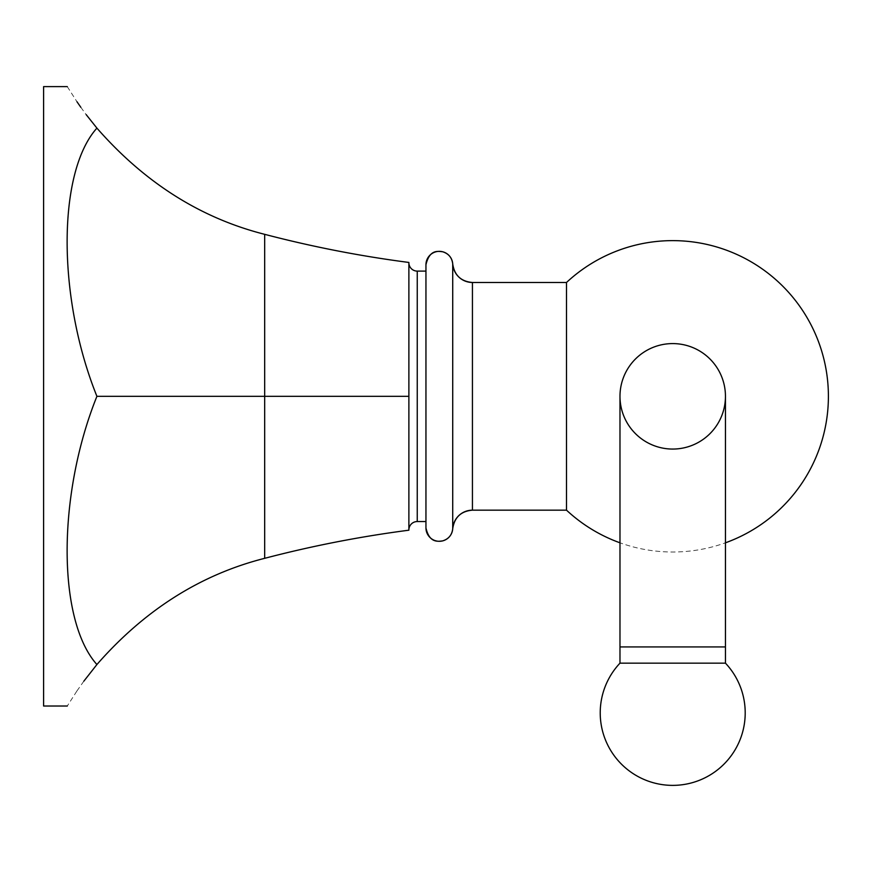<?xml version="1.0" encoding="UTF-8"?>
<svg xmlns="http://www.w3.org/2000/svg" width="872" height="872" viewBox="0 0 872 872"><rect width="100%" height="100%" fill="white"/><g stroke="black" fill="none" stroke-linecap="round" stroke-linejoin="round"><path stroke-width="0.65" stroke-dasharray="4.36 3.27" d="M408.881 396.324L264.674 396.324L264.674 234.328C312.241 246.765 360.31 256.139 408.881 262.45L408.881 530.198C360.31 536.509 312.241 545.883 264.674 558.32L264.674 396.324L96.912 396.324C57.203 494.925 57.203 620.221 96.912 664.529C144.665 609.975 200.582 574.572 264.674 558.32M408.881 262.734L408.881 529.914L408.881 262.734M83.865 681.152L76.965 690.907M76.845 691.093L67.286 706.026M43.6 706.026L43.6 86.622M67.286 86.622L76.965 101.741M80.813 107.278L86.186 114.635M264.674 234.328C200.582 218.076 144.665 182.673 96.912 128.119C57.203 172.427 57.203 297.723 96.912 396.324M425.95 521.543L425.95 271.105L425.95 521.543M425.95 527.909L425.95 264.739M566.506 510.164L566.506 282.484M619.981 396.324L619.981 542.809A155.685 155.685 0 0 0 725.45 542.809L725.45 396.324A52.734 52.734 0 0 1 672.715 449.058A52.734 52.734 0 0 0 725.45 396.324A52.734 52.734 0 0 0 672.715 343.59A52.734 52.734 0 0 0 619.981 396.324A52.734 52.734 0 0 0 672.715 449.058A52.734 52.734 0 0 1 619.981 396.324A52.734 52.734 0 0 1 672.715 343.59A52.734 52.734 0 0 1 725.45 396.324A52.734 52.734 0 0 1 672.715 449.058A52.734 52.734 0 0 0 725.45 396.324A52.734 52.734 0 0 0 672.715 343.59A52.734 52.734 0 0 0 619.981 396.324A52.734 52.734 0 0 0 672.715 449.058A52.734 52.734 0 0 1 619.981 396.324A52.734 52.734 0 0 0 672.715 449.058A52.734 52.734 0 0 0 725.45 396.324M672.715 663.156L725.45 663.156L619.981 663.156L725.45 663.156L725.45 646.937L619.981 646.937L725.45 646.937L619.981 646.937L619.981 663.156L672.715 663.156M417.252 271.105L417.252 521.543M452.721 263.933L452.721 528.715M472.439 282.484L472.439 510.164M619.981 663.156A72.485 72.485 0 0 0 672.715 785.378A72.485 72.485 0 0 0 725.45 663.156"/><path stroke-width="1.31" d="M96.912 128.119C144.665 182.673 200.582 218.076 264.674 234.328C312.241 246.765 360.31 256.139 408.881 262.45L408.881 530.198C360.31 536.509 312.241 545.883 264.674 558.32C200.582 574.572 144.665 609.975 96.912 664.529C57.203 620.221 57.203 494.925 96.912 396.324C57.203 297.723 57.203 172.427 96.912 128.119C57.203 73.837 57.203 73.837 96.912 128.119L86.186 114.635M408.881 396.324L96.912 396.324M96.912 664.529C57.203 718.811 57.203 718.811 96.912 664.529L83.865 681.152M67.286 86.622L43.6 86.622L43.6 706.026L67.286 706.026M76.965 101.741L80.813 107.278M408.881 529.914A8.371 8.371 0 0 1 417.252 521.543L417.252 271.105A8.371 8.371 0 0 1 408.881 262.734M417.252 521.543L425.95 521.543M417.252 271.105L425.95 271.105M425.95 264.739L425.95 527.909A13.396 13.396 0 0 0 438.943 541.294A13.396 13.396 0 0 0 452.721 528.715A19.751 19.751 0 0 1 472.439 510.164L566.506 510.164L566.506 282.484L472.439 282.484A19.751 19.751 180 0 1 452.721 263.933C451.99 257.687 448.622 253.632 442.627 251.757C437.766 251.278 429.613 249.294 425.95 264.739A13.396 13.396 180 0 1 438.943 251.354A13.396 13.396 180 0 1 452.721 263.933C454.41 275.29 460.983 281.482 472.439 282.484L472.439 510.164C460.983 511.166 454.41 517.358 452.721 528.715L452.721 263.933M566.506 282.484A155.685 155.685 0 0 1 828.4 396.324A155.685 155.685 0 0 1 725.45 542.809L725.45 646.937L619.981 646.937L619.981 542.809A155.685 155.685 0 0 1 566.506 510.164M672.715 449.058A52.734 52.734 0 0 1 619.981 396.324A52.734 52.734 0 0 1 672.715 343.59A52.734 52.734 0 0 1 725.45 396.324A52.734 52.734 0 0 1 672.715 449.058M672.715 343.59A52.734 52.734 0 0 0 619.981 396.324A52.734 52.734 0 0 1 672.715 343.59A52.734 52.734 0 0 1 725.45 396.324A52.734 52.734 0 0 0 672.715 343.59M725.45 663.156L619.981 663.156A72.485 72.485 0 0 0 672.715 785.378A72.485 72.485 0 0 0 725.45 663.156L725.45 396.324M264.674 234.328L264.674 558.32M452.721 528.715C451.99 534.961 448.622 539.027 442.627 540.891C437.744 541.523 429.329 542.994 425.95 527.909M619.981 663.156L619.981 396.324"/></g></svg>
